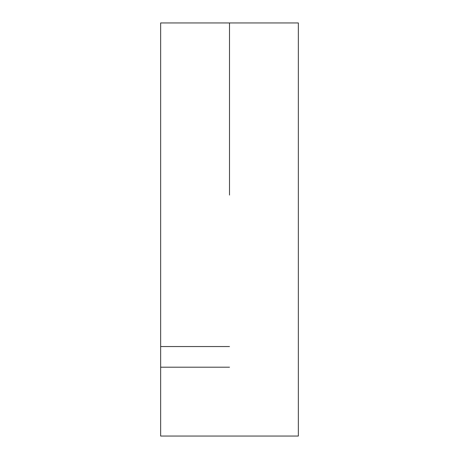 <?xml version="1.0" encoding="UTF-8"?>
<svg xmlns="http://www.w3.org/2000/svg" width="459" height="459" viewBox="0 0 459 459"><rect width="100%" height="100%" fill="white"/><g stroke="black" fill="none" stroke-linecap="round" stroke-linejoin="round"><path stroke-width="0.69" d="M229.5 22.95L298.35 22.95L298.35 436.05L160.65 436.05L160.65 22.95L229.5 22.95L229.5 195.075M229.5 346.545L160.65 346.545M229.5 367.2L160.65 367.2L229.5 367.2"/></g></svg>
